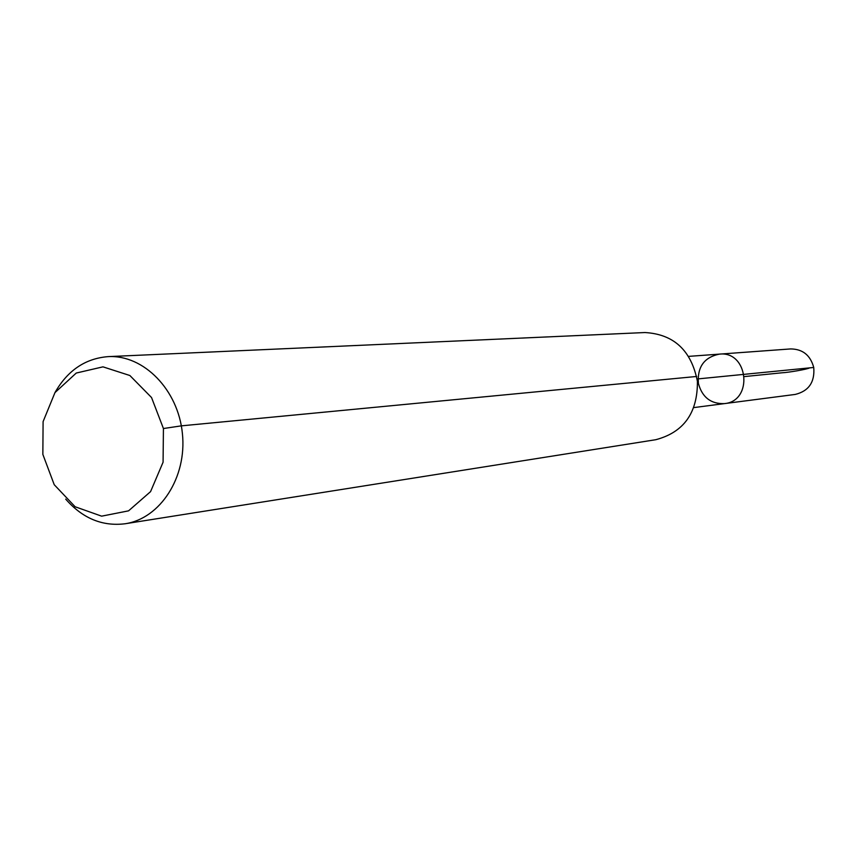 <?xml version="1.0" encoding="UTF-8"?>
<svg xmlns="http://www.w3.org/2000/svg" width="857" height="857" viewBox="0 0 857 857"><rect width="100%" height="100%" fill="white"/><g stroke="black" fill="none" stroke-linecap="round" stroke-linejoin="round"><path stroke-width="1.29" d="M719.409 354.123C748.418 350.706 753.528 401.14 724.422 403.615C710.892 404.054 702.226 397.348 698.412 383.507C697.159 367.021 704.165 357.23 719.409 354.123C748.418 350.706 753.528 401.14 724.422 403.615L795.275 394.424C808.783 391.071 814.943 382.083 813.743 367.471C810.401 355.248 802.709 349.067 790.668 348.928L688.814 356.362M42.85 454.392L43.096 421.612L54.966 392.613L76.262 373.041L102.979 366.85L129.878 375.516L151.528 397.519L163.43 428.532L163.076 462.212L150.564 491.629L128.561 510.847L101.629 516.16L75.137 506.766L54.237 484.719L42.85 454.392M54.923 392.667C67.574 370.438 85.336 358.419 108.207 356.619C143.697 354.648 178.202 389.828 182.402 433.535C187.051 477.178 160.302 518.571 125.143 523.756C102.379 526.584 82.561 518.367 65.71 499.128M108.207 356.619L644.978 332.537C673.891 334.209 691.363 350.481 697.416 381.354C697.684 412.817 683.822 432.26 655.841 439.695L125.143 523.756M163.43 428.532L181.33 425.854L696.709 376.459M697.127 378.987L813.743 367.471M744.197 374.338L809.522 367.889C807.744 369.217 788.215 372.559 781.948 372.795L744.519 376.577M693.999 407.568L724.422 403.615"/></g></svg>
